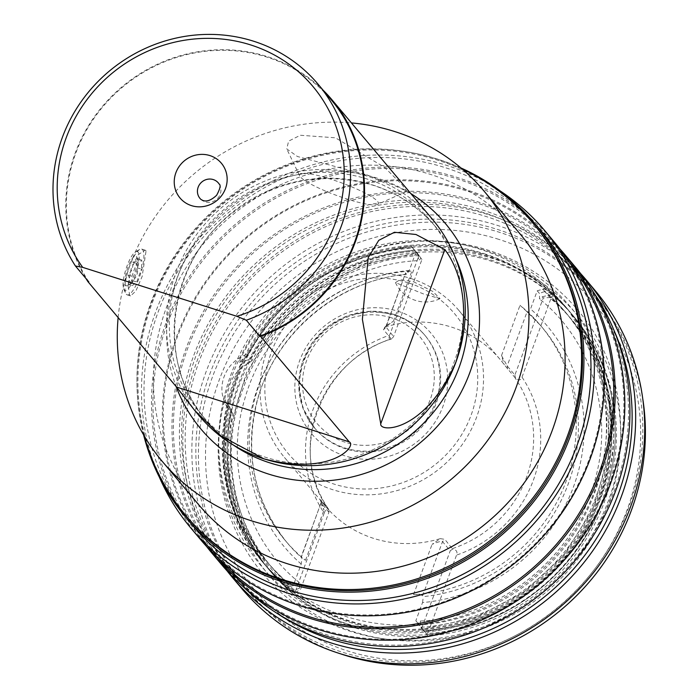 <?xml version="1.0" encoding="UTF-8"?>
<svg xmlns="http://www.w3.org/2000/svg" width="700" height="700" viewBox="0 0 700 700"><rect width="100%" height="100%" fill="white"/><g stroke="black" fill="none" stroke-linecap="round" stroke-linejoin="round"><path stroke-width="0.53" stroke-dasharray="3.5 2.62" d="M324.205 513.091L294.919 592.673C237.23 545.562 215.635 460.407 243.364 388.045C269.106 315.061 342.335 259.998 418.959 255.553L389.672 335.142A120.067 114.082 -40.1 0 0 324.205 513.091C325.43 509.766 326.988 508.673 328.869 509.801L320.521 499.695L320.959 503.204L301.114 556.964L302.024 558.101L301.21 564.077L294.534 582.234L296.73 584.85L299.434 582.636L299.556 588.219L300.554 589.4L328.921 512.286L328.562 509.171A114.065 108.377 -40.1 0 1 391.23 338.835L391.379 339.062C320.723 359.826 286.545 453.154 328.598 509.215M418.959 255.553L421.942 259.464L393.575 336.578L391.738 338.922C389.139 339.719 388.447 338.459 389.672 335.142M419.055 255.456L416.981 252.761L364.175 264.241L315.787 289.459L275.555 326.506L246.523 372.549L230.921 424.086L229.932 477.173L243.635 527.782L270.988 572.04L291.795 593.005L294.945 592.786L300.554 589.4M291.795 593.005L291.559 592.716A198.117 188.239 139.9 0 1 270.751 571.76A198.117 188.239 139.9 0 1 232.593 413.56L231.376 412.125A198.117 188.239 139.9 0 1 250.854 359.205L252.061 360.64A198.117 188.239 139.9 0 1 416.745 252.481L415.537 251.046A198.117 188.239 -40.1 0 0 250.854 359.205L238.63 362.364C268.537 298.734 333.069 251.755 402.439 243.136C499.354 228.226 596.321 293.668 615.93 387.441C627.83 443.266 617.776 495.959 585.778 545.528C556.596 588.14 517.423 616.997 468.248 632.1C409.369 648.314 354.795 640.972 304.526 610.067C236.154 567.525 202.843 479.159 224.963 399.473L228.007 408.118A198.117 188.239 139.9 0 1 247.485 355.197L246.759 354.331A198.117 188.239 139.9 0 1 411.442 246.172L412.729 248.054A194.504 184.809 -40.1 0 0 237.23 379.811A194.504 184.809 -40.1 0 0 289.205 583.774L294.534 582.234M416.981 252.761L416.745 252.481A198.117 188.239 -40.1 0 1 553.21 295.803L552.011 294.368A198.117 188.239 -40.1 0 1 572.819 315.324A198.117 188.239 -40.1 0 0 250.854 359.205M227.29 407.251L228.007 408.118A198.117 188.239 -40.1 0 0 266.166 566.317A198.117 188.239 -40.1 0 0 286.983 587.274L286.256 586.416A198.117 188.239 139.9 0 1 265.449 565.451A198.117 188.239 139.9 0 1 227.29 407.251A36.024 34.221 139.9 0 1 246.759 354.331A198.117 188.239 -40.1 0 0 227.29 407.251M228.261 408.406A198.117 188.239 -40.1 0 0 266.42 566.606A198.117 188.239 -40.1 0 0 539.192 583.179A198.117 188.239 -40.1 0 0 569.686 311.605A198.117 188.239 -40.1 0 0 247.73 355.486L247.485 355.197A198.117 188.239 -40.1 0 1 412.16 247.03L411.442 246.172A198.117 188.239 -40.1 0 1 484.601 254.441A198.117 188.239 139.9 0 1 547.907 289.494A198.117 188.239 139.9 0 1 568.724 310.459A198.117 188.239 139.9 0 1 593.189 509.933A198.117 188.239 139.9 0 1 422.73 629.738A198.117 188.239 139.9 0 1 349.562 621.469A198.117 188.239 -40.1 0 1 286.256 586.416L264.967 564.883L237.615 520.625L223.912 470.015L224.901 416.92L240.502 365.391L269.526 319.349L309.759 282.301L358.146 257.075L410.961 245.604M247.73 355.486L238.63 362.364M252.061 360.64L247.721 363.738A36.024 34.221 139.9 0 0 230.781 409.771A201.714 191.66 -40.1 0 0 464.196 634.436A201.714 191.66 -40.1 0 0 580.335 318.762A201.714 191.66 -40.1 0 0 247.713 363.738M232.593 413.56L230.781 409.771M231.376 412.125A198.117 188.239 -40.1 0 0 269.535 570.316A198.117 188.239 -40.1 0 1 231.385 412.125L224.963 399.473M299.556 588.219L294.507 590.082A194.513 184.817 139.9 0 1 242.524 386.111A194.513 184.817 139.9 0 1 418.031 254.362L420.954 258.283L418.661 260.627L418.119 254.914L414.654 250.346A194.513 184.817 -40.1 0 0 239.155 382.104A194.513 184.817 -40.1 0 0 291.13 586.066L286.983 587.274M414.654 250.346L412.16 247.03M294.507 590.082L290.351 591.29L291.559 592.716A198.117 188.239 -40.1 0 0 428.024 636.038A198.109 188.23 139.9 0 0 604.345 502.023A198.109 188.23 139.9 0 0 553.21 295.803L550.428 297.474L550.856 298.76A194.504 184.809 139.9 0 1 601.755 501.83A194.504 184.809 139.9 0 1 427.7 633.483L426.598 634.051L420.866 626.727L420.332 621.014L418.04 623.359L423.447 630.595A198.117 188.239 -40.1 0 0 593.915 510.79A198.117 188.239 -40.1 0 0 569.441 311.316A198.117 188.239 -40.1 0 0 548.634 290.351L568.242 309.881L595.586 354.148L609.289 404.749L608.3 457.844L592.699 509.373L563.675 555.415L523.442 592.462L475.064 617.689L422.249 629.16L419.029 624.986A194.504 184.809 -40.1 0 0 594.528 493.238A194.504 184.809 -40.1 0 0 542.553 289.275L537.224 290.806L530.548 308.963A171.701 163.135 139.9 0 1 573.58 486.588A171.701 163.135 139.9 0 1 422.52 602.586L415.835 620.742L419.029 624.986M423.447 630.595L422.249 629.16M347.611 623.945A201.714 191.66 -40.1 0 0 601.633 495.906A201.714 191.66 -40.1 0 0 485.109 250.25A201.714 191.66 -40.1 0 0 231.088 378.28A201.714 191.66 -40.1 0 0 347.611 623.945M483.884 253.584A198.117 188.239 139.9 0 1 567.997 309.592A198.117 188.239 139.9 0 1 573.641 541.826A198.117 188.239 139.9 0 1 348.845 620.611A198.117 188.239 -40.1 0 1 264.723 564.594A198.117 188.239 -40.1 0 1 259.079 332.36A198.117 188.239 -40.1 0 1 483.884 253.584M261.109 560.298A198.117 188.239 -40.1 0 1 255.465 328.064A198.117 188.239 -40.1 0 1 480.27 249.287A198.117 188.239 139.9 0 1 564.384 305.296A198.117 188.239 139.9 0 1 570.028 537.53A198.117 188.239 139.9 0 1 345.223 616.306A198.117 188.239 -40.1 0 1 261.109 560.298L264.723 564.594M328.921 512.286L321.213 503.116C320.285 502.189 321.204 504.499 323.977 510.037L321.213 500.815A114.065 108.377 -40.1 0 0 325.439 506.205A114.065 108.377 -40.1 0 0 440.317 538.633L432.058 544.346C438.463 541.73 441.945 540.829 442.523 541.625L450.231 550.795L452.602 549.08C456.461 549.78 457.765 551.784 456.54 555.1A120.067 114.082 -40.1 0 0 522.016 377.151C520.782 380.467 518.604 380.817 515.471 378.21L504.28 364.77A114.065 108.377 -40.1 0 0 500.054 359.389A114.065 108.377 -40.1 0 0 385.175 326.961L393.435 321.248L387.074 325.141L385.822 326.743L393.575 336.578M320.967 503.002L301.297 557.244L305.48 560.315A166.898 158.576 139.9 0 1 285.005 540.207A166.898 158.576 139.9 0 1 265.23 370.352A166.898 158.576 139.9 0 1 411.941 270.97C407.295 271.434 405.248 272.204 405.773 273.28L406.499 274.146A166.898 158.576 -40.1 0 0 265.799 376.425A166.898 158.576 -40.1 0 0 287.175 542.78A166.898 158.576 -40.1 0 0 302.024 558.101M537.224 290.806L539.429 293.422L539.551 299.005L542.255 296.791L543.253 297.973L514.885 375.086L507.168 365.916L501.515 355.556L504.28 364.77M507.535 369.031L507.168 365.916L527.082 311.789L520.012 305.279A166.898 158.576 139.9 0 1 540.488 325.386A166.898 158.576 139.9 0 1 560.262 495.241A166.898 158.576 139.9 0 1 413.551 594.624C418.425 594.44 421.444 594.816 422.608 595.753L423.334 596.61A166.898 158.576 -40.1 0 0 564.034 494.323A166.898 158.576 -40.1 0 0 542.657 327.967A166.898 158.576 -40.1 0 0 527.809 312.655L540.488 325.386M527.082 311.789L527.809 312.655L530.548 308.963M440.317 538.633L444.859 539.367L452.602 549.08M413.402 281.68L432.784 291.436L440.055 298.637L423.815 294.07L395.5 282.616L400.067 279.624L413.402 281.68M410.664 278.425A114.065 108.377 139.9 0 1 459.095 310.678A114.065 108.377 139.9 0 1 462.341 444.386A114.065 108.377 139.9 0 1 332.911 489.746A114.065 108.377 139.9 0 1 284.489 457.494A114.065 108.377 139.9 0 1 281.234 323.785A114.065 108.377 139.9 0 1 410.664 278.425M385.175 326.961L383.521 329.665L391.23 338.835M321.213 503.116L321.213 500.815M397.898 311.211A78.041 74.156 139.9 0 1 442.986 406.262A78.041 74.156 139.9 0 1 344.706 455.796A78.041 74.156 139.9 0 1 299.618 360.754A78.041 74.156 139.9 0 1 397.898 311.211M394.651 315.341A72.039 68.451 139.9 0 1 425.233 335.711A72.039 68.451 139.9 0 1 427.289 420.158A72.039 68.451 139.9 0 1 345.546 448.805A72.039 68.451 139.9 0 1 314.956 428.435A72.039 68.451 139.9 0 1 312.9 343.989A72.039 68.451 139.9 0 1 394.651 315.341M385.822 326.743L405.668 272.79L385.866 327.408L383.521 329.665M418.119 254.914L412.729 248.054M415.922 252.297L409.238 270.454L406.805 274.277C337.846 280.184 274.304 334.058 257.224 401.1C244.213 454.256 254.196 501.489 287.175 542.78L285.005 540.207M289.205 583.774L285.775 585.839M291.13 586.066L296.73 584.85M426.598 634.051L428.024 636.038L426.825 634.611A198.117 188.239 -40.1 0 0 597.284 514.806A198.117 188.239 -40.1 0 0 572.819 315.324A198.117 188.239 -40.1 0 1 542.316 586.898A198.117 188.239 -40.1 0 1 269.535 570.316L269.535 570.316A198.117 188.239 -40.1 0 0 290.351 591.29M418.031 254.362L415.537 251.046M421.942 259.464L420.954 258.283M542.255 296.791L552.011 294.368M550.428 297.474L543.253 297.973M547.855 295.575A194.513 184.817 139.9 0 1 599.83 499.537A194.513 184.817 139.9 0 1 424.331 631.295L426.825 634.611M424.331 631.295L420.866 626.727M421.864 627.909L450.231 550.795M427.7 633.483L456.54 555.1M522.016 377.151L550.856 298.76M514.885 375.086L515.471 378.21M542.553 289.266L547.426 288.925M420.963 627.279A194.513 184.817 -40.1 0 0 596.461 495.53A194.513 184.817 -40.1 0 0 544.477 291.559L548.634 290.351M544.477 291.559L539.429 293.422M418.04 623.359L415.835 620.742M422.52 602.586L423.334 596.61M422.608 595.753L442.523 541.625L444.859 539.367M498.811 239.365A222.127 211.05 -40.1 0 0 219.091 380.354A222.127 211.05 -40.1 0 0 347.401 650.878A222.127 211.05 139.9 0 0 627.121 509.88A222.127 211.05 139.9 0 0 498.811 239.365M593.941 293.808A228.13 216.755 139.9 0 1 600.442 561.234A228.13 216.755 139.9 0 1 341.582 651.945A228.13 216.755 139.9 0 1 244.72 587.449A228.13 216.755 139.9 0 1 238.219 320.023A228.13 216.755 139.9 0 1 497.079 229.311A228.13 216.755 139.9 0 1 593.941 293.808L596.514 296.87A228.13 216.755 139.9 0 0 499.651 232.365A228.13 216.755 -40.1 0 0 240.791 323.085A228.13 216.755 -40.1 0 0 247.293 590.503A228.13 216.755 -40.1 0 0 339.999 653.642M595.201 290.64A231.131 219.607 139.9 0 0 497.061 225.286A231.131 219.607 -40.1 0 0 234.797 317.196A231.131 219.607 -40.1 0 0 241.377 588.14M596.514 296.87A228.13 216.755 139.9 0 1 642.801 399.044M227.054 570.832A231.131 219.607 -40.1 0 1 228.34 302.864A231.131 219.607 -40.1 0 1 488.023 214.541A231.131 219.607 139.9 0 1 580.606 273.551M277.034 613.314A228.13 216.755 139.9 0 1 234.036 574.744A228.13 216.755 139.9 0 1 227.544 307.326A228.13 216.755 139.9 0 1 486.404 216.606A228.13 216.755 139.9 0 1 583.258 281.111A228.13 216.755 139.9 0 1 613.874 330.076M579.644 276.806A228.13 216.755 139.9 0 0 482.781 212.31A228.13 216.755 -40.1 0 0 223.93 303.021A228.13 216.755 -40.1 0 0 230.422 570.447A228.13 216.755 -40.1 0 0 327.285 634.944A228.13 216.755 139.9 0 0 586.145 544.224A228.13 216.755 139.9 0 0 579.644 276.806L583.258 281.111M222.661 564.008A229.932 218.47 139.9 0 1 216.107 294.481A229.932 218.47 139.9 0 1 477.015 203.044A229.932 218.47 139.9 0 1 574.639 268.056A229.932 218.47 139.9 0 1 581.192 537.582A229.932 218.47 139.9 0 1 320.285 629.02A229.932 218.47 139.9 0 1 222.661 564.008L228.681 571.174A229.932 218.47 -40.1 0 1 222.136 301.639A229.932 218.47 -40.1 0 1 483.035 210.21A229.932 218.47 139.9 0 1 580.668 275.223A229.932 218.47 139.9 0 1 593.25 291.812M228.681 571.174A229.932 218.47 -40.1 0 0 242.874 586.425M575.321 266.998A231.131 219.607 139.9 0 0 477.181 201.644A231.131 219.607 -40.1 0 0 214.918 293.554A231.131 219.607 -40.1 0 0 221.498 564.497M206.57 546.472A231.131 219.607 -40.1 0 1 207.856 278.504A231.131 219.607 -40.1 0 1 467.548 190.181A231.131 219.607 139.9 0 1 560.131 249.191M217.088 557.2A229.932 218.47 139.9 0 1 212.537 551.968A229.932 218.47 139.9 0 1 205.992 282.441A229.932 218.47 139.9 0 1 466.891 191.013A229.932 218.47 139.9 0 1 564.515 256.016A229.932 218.47 139.9 0 1 568.89 261.398M299.801 604.66A229.932 218.47 139.9 0 1 202.178 539.648A229.932 218.47 139.9 0 1 195.633 270.121A229.932 218.47 139.9 0 1 456.531 178.684A229.932 218.47 139.9 0 1 554.155 243.696A229.932 218.47 139.9 0 1 560.709 513.222A229.932 218.47 139.9 0 1 299.801 604.66M201.023 540.137A231.131 219.607 -40.1 0 1 194.434 269.194A231.131 219.607 -40.1 0 1 456.698 177.284A231.131 219.607 139.9 0 1 554.837 242.638M159.338 477.137A231.131 219.607 139.9 0 1 204.286 232.697A231.131 219.607 139.9 0 1 446.688 165.384A231.131 219.607 139.9 0 1 499.923 190.759M192.885 525.796A228.13 216.755 139.9 0 1 186.384 258.379A228.13 216.755 139.9 0 1 445.244 167.659A228.13 216.755 139.9 0 1 542.106 232.164M460.968 167.974A228.13 216.755 139.9 0 0 438.209 159.294A228.13 216.755 -40.1 0 0 211.479 213.115A228.13 216.755 -40.1 0 0 143.579 434.849M186.524 516.364A226.931 215.617 139.9 0 1 180.058 250.355A226.931 215.617 139.9 0 1 437.553 160.116A226.931 215.617 139.9 0 1 533.907 224.28M144.305 436.082A226.931 215.617 -40.1 0 1 209.877 213.623A226.931 215.617 -40.1 0 1 436.59 158.97A226.931 215.617 139.9 0 1 462.061 168.901M198.424 504.403A210.123 199.64 139.9 0 1 166.268 307.912A210.123 199.64 139.9 0 1 326.585 169.601A210.123 199.64 139.9 0 1 520.082 233.949M118.143 317.581A210.123 199.64 139.9 0 1 130.121 264.924A210.123 199.64 -40.1 0 1 351.426 122.92M146.072 250.819L145.119 250.162L138.294 254.669L131.145 268.826L128.021 285.381L129.701 295.304L130.585 295.942L135.896 290.955L142.126 276.509L146.072 250.819M431.235 221.576A150.089 142.599 -40.1 0 1 435.514 397.504A150.089 142.599 -40.1 0 1 265.213 457.188A150.089 142.599 139.9 0 1 201.486 414.759A150.089 142.599 139.9 0 1 197.207 238.822A150.089 142.599 139.9 0 1 367.509 179.139A150.089 142.599 -40.1 0 1 431.235 221.576L436.056 227.307A150.089 142.599 139.9 0 1 455.367 257.705M432.591 219.459A152.486 144.883 -40.1 0 0 367.85 176.339A152.486 144.883 -40.1 0 0 194.819 236.976A152.486 144.883 -40.1 0 0 199.168 415.73M366.52 174.764L393.61 185.15L406.91 191.301L401.887 184.529L384.562 167.379L335.44 137.795L300.317 135.266L288.627 141.12L286.746 148.89L297.43 156.502L366.52 174.764M323.146 90.221A152.486 144.883 -40.1 0 0 267.129 56.551A152.486 144.883 -40.1 0 0 100.87 108.264A152.486 144.883 -40.1 0 0 86.021 278.591M88.795 281.899A151.891 144.314 139.9 0 1 129.281 81.786A151.891 144.314 139.9 0 1 331.415 100.056M219.196 184.091A12.005 11.41 139.9 0 1 218.286 197.627A12.005 11.41 139.9 0 1 205.091 201.827A12.005 11.41 -40.1 0 1 200.952 199.43M377.44 204.444A42.026 6.755 20.2 0 0 330.479 179.06A42.026 6.755 -159.8 0 0 299.618 175.805A42.026 6.755 -159.8 0 0 347.34 199.124A42.026 6.755 20.2 0 0 377.44 204.444L406.91 191.301M126.236 294.21A24.01 6.414 107.6 0 0 127.155 294.849A24.01 6.414 107.6 0 0 139.904 275.809A24.01 6.414 107.6 0 0 142.607 249.716A24.01 6.414 107.6 0 0 141.689 249.078A24.01 6.414 107.6 0 0 139.702 249.436A24.01 6.414 107.6 0 0 128.301 270.016A24.01 6.414 107.6 0 0 125.746 293.414A24.01 6.414 107.6 0 0 126.236 294.21M138.066 252.009A20.414 5.451 107.6 0 0 135.599 251.764A20.414 5.451 107.6 0 0 125.913 269.264A20.414 5.451 107.6 0 0 123.734 289.144A20.414 5.451 107.6 0 0 124.154 289.817A20.414 5.451 107.6 0 0 135.205 275.783A20.414 5.451 107.6 0 0 138.066 252.009M136.43 256.454A15.61 4.174 -72.4 0 1 136.754 256.97A15.61 4.174 -72.4 0 1 135.082 272.178A15.61 4.174 -72.4 0 1 127.68 285.556A15.61 4.174 -72.4 0 1 125.79 285.373A15.61 4.174 -72.4 0 1 127.977 267.19A15.61 4.174 -72.4 0 1 136.43 256.454M137.489 267.864L138.154 259.954L137.436 258.58C138.136 260.488 136.544 261.678 132.668 262.132C133.385 267.137 131.81 271.425 127.942 274.977C130.244 278.801 130.261 281.899 127.986 284.261L131.74 283.246L132.764 280.709C136.623 277.156 138.197 272.869 137.489 267.864L141.505 269.141L141.768 259.954L136.684 263.41A210.123 199.64 139.9 0 0 131.959 276.255L132.317 285.635L136.78 281.986A210.123 199.64 139.9 0 1 141.505 269.141M127.942 274.977L131.959 276.255M127.986 284.261L132.317 285.635M132.764 280.709L136.78 281.986M137.436 258.58L141.768 259.954M132.668 262.132L136.684 263.41M413.551 594.624L432.058 544.346M305.48 560.315L323.977 510.037M393.435 321.248L411.941 270.97M501.515 355.556L520.012 305.279M452.567 548.538A114.065 108.377 -40.1 0 0 515.244 378.201M408.336 282.852A108.666 103.241 -40.1 0 0 271.495 351.82A108.666 103.241 -40.1 0 0 334.267 484.155A108.666 103.241 -40.1 0 0 471.1 415.188A108.666 103.241 -40.1 0 0 408.336 282.852M344.82 447.947A72.039 68.451 -40.1 0 0 426.562 419.3A72.039 68.451 -40.1 0 0 424.515 334.845A72.039 68.451 -40.1 0 0 393.925 314.484A72.039 68.451 -40.1 0 0 312.183 343.131A72.039 68.451 -40.1 0 0 314.23 427.578A72.039 68.451 -40.1 0 0 344.82 447.947M391.326 317.783A67.235 63.884 -40.1 0 0 306.652 360.465A67.235 63.884 -40.1 0 0 345.494 442.348A67.235 63.884 -40.1 0 0 430.168 399.674A67.235 63.884 -40.1 0 0 391.326 317.783M301.21 564.077A171.701 163.135 139.9 0 1 258.178 386.461A171.701 163.135 139.9 0 1 409.238 270.454M410.821 193.567A159.696 151.734 -40.1 0 0 377.536 178.264A159.696 151.734 -40.1 0 0 212.826 221.839A159.696 151.734 -40.1 0 0 176.102 386.523M372.33 184.87A150.089 142.599 139.9 0 1 436.056 227.307C419.116 207.366 397.994 193.305 372.697 185.133C321.624 170.643 274.277 180.373 230.65 214.331C167.099 264.39 155.671 363.598 206.308 420.49A150.089 142.599 139.9 0 1 202.029 244.554A150.089 142.599 139.9 0 1 372.33 184.87M232.934 444.736A150.089 142.599 139.9 0 1 206.308 420.49L201.486 414.759M264.967 564.883L265.449 565.451M564.384 305.296L567.997 309.592M500.054 359.389L459.095 310.678M325.439 506.205L284.489 457.494M425.233 335.711L424.515 334.845C416.264 325.15 406.009 318.316 393.741 314.352L371.289 311.124L348.652 315.236L328.186 326.226L312.016 342.965L301.84 363.703L298.725 386.286L302.995 408.345L314.956 428.435M395.5 282.616A33.023 33.023 0 0 0 440.055 298.637M387.074 325.141L384.326 327.609M299.434 582.636C247.118 541.004 224.656 467.023 244.344 400.488C264.784 323.977 339.719 263.848 418.661 260.627M568.242 309.881L568.724 310.459M420.332 621.014C499.293 617.794 574.262 557.62 594.676 481.049C614.311 414.531 591.841 340.62 539.551 299.005M244.72 587.449L247.293 590.503M230.422 570.447L234.036 574.744M574.639 268.056L580.668 275.223M202.178 539.648L212.537 551.968M554.155 243.696L564.515 256.016M299.618 175.805L286.746 148.89M127.155 294.849L130.585 295.942M141.689 249.078L145.119 250.162M123.734 289.144L125.746 293.414M135.599 251.764L139.702 249.436M138.154 259.954L136.754 256.97M131.74 283.246L127.68 285.556"/><path stroke-width="1.05" d="M339.999 653.642A228.13 216.755 -40.1 0 0 344.155 655.008A228.13 216.755 139.9 0 0 642.801 399.044M241.377 588.14A231.131 219.607 -40.1 0 0 339.517 653.485A231.131 219.607 139.9 0 0 601.781 561.575A231.131 219.607 139.9 0 0 595.201 290.64L586.163 279.895A231.131 219.607 139.9 0 1 592.742 550.83A231.131 219.607 139.9 0 1 330.479 642.74A231.131 219.607 -40.1 0 1 232.348 577.386L241.377 588.14M580.606 273.551A231.131 219.607 139.9 0 1 586.163 279.895M227.054 570.832A231.131 219.607 -40.1 0 0 232.348 577.386M613.874 330.076A228.13 216.755 139.9 0 1 570.719 572.189A228.13 216.755 139.9 0 1 330.899 639.24A228.13 216.755 139.9 0 1 277.034 613.314M593.25 291.812A229.932 218.47 139.9 0 1 580.711 553.543A229.932 218.47 139.9 0 1 326.314 636.186A229.932 218.47 -40.1 0 1 242.874 586.425M221.498 564.497A231.131 219.607 -40.1 0 0 319.637 629.843A231.131 219.607 139.9 0 0 581.901 537.933A231.131 219.607 139.9 0 0 575.321 266.998L565.679 255.535A231.131 219.607 139.9 0 1 572.259 526.47A231.131 219.607 139.9 0 1 309.995 618.38A231.131 219.607 -40.1 0 1 211.864 553.035L221.498 564.497M560.131 249.191A231.131 219.607 139.9 0 1 565.679 255.535M206.57 546.472A231.131 219.607 -40.1 0 0 211.864 553.035M568.89 261.398A229.932 218.47 139.9 0 1 568.951 528.509A229.932 218.47 139.9 0 1 310.17 616.98A229.932 218.47 139.9 0 1 217.088 557.2M499.923 190.759A231.131 219.607 139.9 0 1 544.827 230.729L554.837 242.638A231.131 219.607 139.9 0 1 561.418 513.572A231.131 219.607 139.9 0 1 299.154 605.483A231.131 219.607 -40.1 0 1 201.023 540.137L191.004 528.229A231.131 219.607 139.9 0 1 159.338 477.137M544.827 230.729A231.131 219.607 139.9 0 1 551.407 501.664A231.131 219.607 139.9 0 1 289.144 593.574A231.131 219.607 139.9 0 1 191.004 528.229M289.748 590.293A228.13 216.755 139.9 0 1 192.885 525.796L185.85 517.423A228.13 216.755 -40.1 0 0 282.704 581.928A228.13 216.755 139.9 0 0 541.564 491.207A228.13 216.755 139.9 0 0 535.071 223.79L542.106 232.164A228.13 216.755 139.9 0 1 548.599 499.581A228.13 216.755 139.9 0 1 289.748 590.293M143.579 434.849A228.13 216.755 -40.1 0 0 185.85 517.423M460.968 167.974A228.13 216.755 139.9 0 1 535.071 223.79M533.907 224.28A226.931 215.617 139.9 0 1 540.374 490.289A226.931 215.617 139.9 0 1 282.879 580.528A226.931 215.617 139.9 0 1 186.524 516.364L185.561 515.218A226.931 215.617 -40.1 0 0 281.908 579.381A226.931 215.617 139.9 0 0 539.411 489.142A226.931 215.617 139.9 0 0 532.945 223.134L533.907 224.28M462.061 168.901A226.931 215.617 139.9 0 1 532.945 223.134M144.305 436.082A226.931 215.617 -40.1 0 0 185.561 515.218M162.286 461.414A210.123 199.64 139.9 0 0 355.775 525.77A210.123 199.64 139.9 0 0 516.101 387.45A210.123 199.64 -40.1 0 0 483.936 190.96L520.082 233.949A210.123 199.64 139.9 0 1 552.239 430.439A210.123 199.64 139.9 0 1 391.921 568.75A210.123 199.64 139.9 0 1 198.424 504.403L162.286 461.414A210.123 199.64 139.9 0 1 118.143 317.581M483.936 190.96A210.123 199.64 -40.1 0 0 351.426 122.92M236.845 316.295A146.484 139.178 -40.1 0 0 334.408 122.343A146.484 139.178 -40.1 0 0 133.341 58.52A146.484 139.178 -40.1 0 0 82.705 267.365L236.845 316.295L246.304 320.241A151.891 144.314 -40.1 0 0 318.036 84.149L331.415 100.056A151.891 144.314 139.9 0 1 259.674 336.14L260.575 336.429L349.221 441.858C357.306 445.655 331.389 476.411 263.909 458.841A152.486 144.883 -40.1 0 0 455.936 362.058A152.486 144.883 -40.1 0 0 455.936 362.049L455.936 362.049A152.486 144.883 -40.1 0 0 432.591 219.459L331.87 99.663A152.486 144.883 -40.1 0 0 323.146 90.221M260.575 336.429A152.486 144.883 -40.1 0 0 331.87 99.663M455.936 362.058L455.936 362.049C477.899 289.004 445.944 251.178 444.824 249.629L380.748 423.771C379.076 432.871 425.075 432.486 455.936 362.049L455.936 362.049M380.748 423.771L362.39 319.331L368.2 257.705L378.717 240.38L394.424 232.26L415.984 234.5L444.824 249.629M86.021 278.591A152.486 144.883 -40.1 0 0 87.902 281.61L88.795 281.899L75.425 265.991L82.705 267.365M194.644 410.349L199.168 415.73A152.486 144.883 -40.1 0 0 263.909 458.841L220.692 435.794L194.644 410.349L176.549 387.047L87.902 281.61M246.304 320.241L259.674 336.14M318.036 84.149A151.891 144.314 -40.1 0 0 115.911 65.879A151.891 144.314 -40.1 0 0 75.425 265.991M209.904 155.584A27.02 25.672 139.9 0 1 225.514 188.484A27.02 25.672 139.9 0 1 191.494 205.634A27.02 25.672 139.9 0 1 175.884 172.734A27.02 25.672 139.9 0 1 209.904 155.584M213.281 179.576A12.005 11.41 139.9 0 1 219.196 184.091C220.99 185.062 220.133 188.79 216.624 195.274C211.304 200.226 206.701 201.95 202.825 200.454L200.952 199.43A12.005 11.41 -40.1 0 1 199.255 184.957A12.005 11.41 -40.1 0 1 213.281 179.576M176.102 386.523A159.696 151.734 -40.1 0 0 268.686 474.11A159.696 151.734 -40.1 0 0 462.21 390.119A159.696 151.734 -40.1 0 0 410.821 193.567M455.367 257.705A150.089 142.599 139.9 0 1 428.505 418.031A150.089 142.599 139.9 0 1 270.025 462.919A150.089 142.599 139.9 0 1 232.934 444.736M349.221 441.858L176.549 387.047"/></g></svg>
